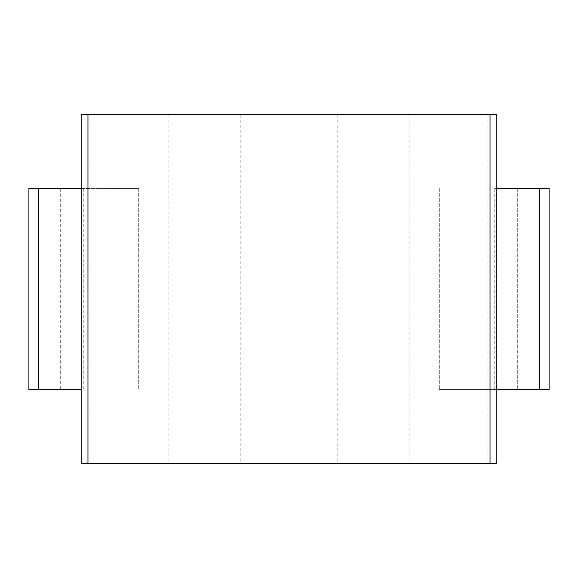 <?xml version="1.0" encoding="UTF-8"?>
<svg xmlns="http://www.w3.org/2000/svg" width="578" height="578" viewBox="0 0 578 578"><rect width="100%" height="100%" fill="white"/><g stroke="black" fill="none" stroke-linecap="round" stroke-linejoin="round"><path stroke-width="0.43" stroke-dasharray="2.89 2.17" d="M81.158 114.639L496.842 114.639M487.883 114.639L487.883 463.361L496.842 463.361M494.754 389.428L494.754 188.573L496.69 188.573L496.69 389.428L494.754 389.428L517.31 389.428L439.28 389.428L549.1 389.428M409.072 114.639L409.072 463.361L487.883 463.361M337.169 114.639L337.169 463.361L409.072 463.361M240.831 114.639L240.831 463.361L337.169 463.361M168.928 114.639L168.928 463.361L240.831 463.361M90.117 114.639L90.117 463.361L168.928 463.361M81.158 463.361L90.117 463.361M28.9 389.428L38.531 389.428L38.531 188.573L138.72 188.573L51.059 188.573L83.246 188.573L81.31 188.573L81.158 389.428M83.246 188.573L83.246 389.428L81.31 389.428M38.531 188.573L28.9 188.573M494.754 188.573L549.1 188.573M38.531 389.428L83.246 389.428M526.941 389.428L517.31 389.428L526.941 389.428L526.941 188.573L526.941 389.428M51.059 188.573L51.059 389.428L51.059 188.573M138.72 188.573L138.72 389.428L138.72 188.573M439.28 188.573L439.28 389.428L439.28 188.573M517.31 188.573L517.31 389.428L517.31 188.573M60.69 188.573L60.69 389.428M539.469 389.428L539.469 188.573"/><path stroke-width="0.87" d="M490.036 114.639L490.036 463.361L496.842 463.361L496.842 114.639L81.158 114.639L81.158 463.361L87.964 463.361L87.964 114.639M490.036 463.361L87.964 463.361M81.158 389.428L28.9 389.428L28.9 188.573L81.158 188.573M539.469 389.428L539.469 188.573L549.1 188.573L549.1 389.428L496.842 389.428M539.469 188.573L496.842 188.573M28.9 389.428L28.9 188.573M549.1 389.428L549.1 188.573M38.531 389.428L38.531 188.573"/></g></svg>
